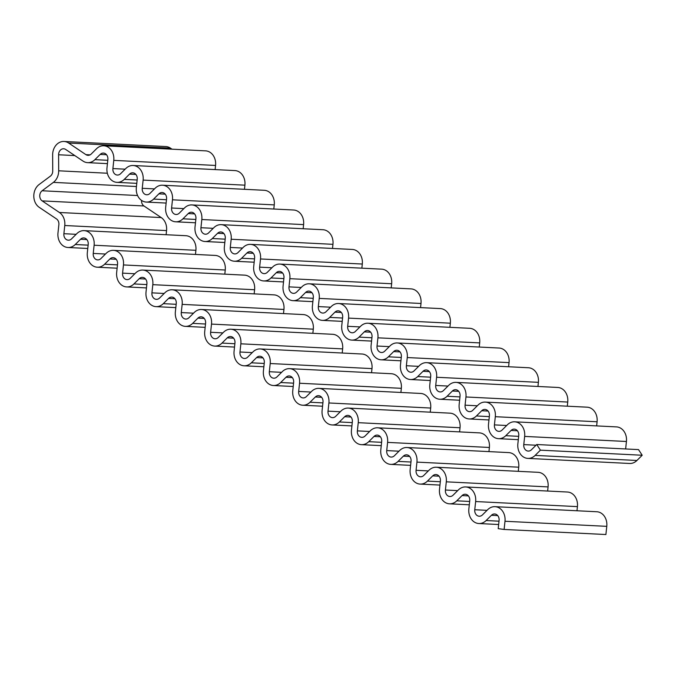 <?xml version="1.0" encoding="UTF-8"?>
<svg xmlns="http://www.w3.org/2000/svg" width="676" height="676" viewBox="0 0 676 676"><rect width="100%" height="100%" fill="white"/><g stroke="black" fill="none" stroke-linecap="round" stroke-linejoin="round"><path stroke-width="1.01" d="M85.92 154.643A5.847 4.766 -87.1 0 0 87.981 155.336A5.847 4.766 -87.1 0 0 91.226 154.01L96.499 148.771A13.165 10.715 92.9 0 1 103.8 145.779A13.165 10.715 92.9 0 1 113.771 160.373L112.9 168.569A5.847 4.766 -87.1 0 0 117.328 175.059A5.847 4.766 -87.1 0 0 120.573 173.732L125.846 168.485A13.165 10.715 92.9 0 1 133.147 165.502A13.165 10.715 92.9 0 1 143.126 180.095L142.247 188.283A5.847 4.766 -87.1 0 0 146.675 194.773A5.847 4.766 -87.1 0 0 149.92 193.446L155.193 188.207A13.165 10.715 92.9 0 1 162.494 185.216A13.165 10.715 92.9 0 1 172.473 199.809L171.594 208.005A5.847 4.766 -87.1 0 0 176.022 214.486A5.847 4.766 -87.1 0 0 179.267 213.16L184.548 207.921A13.165 10.715 92.9 0 1 191.84 204.929A13.165 10.715 92.9 0 1 201.82 219.523L200.941 227.719A5.847 4.766 -87.1 0 0 205.377 234.209A5.847 4.766 -87.1 0 0 208.622 232.882L213.895 227.635A13.165 10.715 92.9 0 1 221.196 224.652A13.165 10.715 92.9 0 1 231.167 239.245L230.288 247.433A5.847 4.766 -87.1 0 0 234.724 253.922A5.847 4.766 -87.1 0 0 237.969 252.596L243.242 247.357A13.165 10.715 92.9 0 1 250.542 244.366A13.165 10.715 92.9 0 1 260.514 258.959L259.635 267.155A5.847 4.766 -87.1 0 0 264.071 273.636A5.847 4.766 -87.1 0 0 267.316 272.31L272.589 267.071A13.165 10.715 92.9 0 1 279.889 264.079A13.165 10.715 92.9 0 1 289.86 278.673L288.99 286.869A5.847 4.766 -87.1 0 0 293.418 293.359A5.847 4.766 -87.1 0 0 296.663 292.032L301.935 286.785A13.165 10.715 92.9 0 1 309.236 283.802A13.165 10.715 92.9 0 1 319.216 298.395L318.337 306.583A5.847 4.766 -87.1 0 0 322.765 313.072A5.847 4.766 -87.1 0 0 326.009 311.746L331.282 306.507A13.165 10.715 92.9 0 1 338.583 303.516A13.165 10.715 92.9 0 1 348.562 318.109L347.684 326.305A5.847 4.766 -87.1 0 0 352.12 332.786A5.847 4.766 -87.1 0 0 355.356 331.46L360.638 326.221A13.165 10.715 92.9 0 1 367.93 323.229A13.165 10.715 92.9 0 1 377.909 337.823L377.031 346.019A5.847 4.766 -87.1 0 0 381.467 352.509A5.847 4.766 -87.1 0 0 384.712 351.174L389.984 345.935A13.165 10.715 92.9 0 1 397.285 342.952A13.165 10.715 92.9 0 1 407.256 357.545L406.377 365.733A5.847 4.766 -87.1 0 0 410.814 372.222A5.847 4.766 -87.1 0 0 414.058 370.896L419.331 365.657A13.165 10.715 92.9 0 1 426.632 362.666A13.165 10.715 92.9 0 1 436.603 377.259L435.724 385.455A5.847 4.766 -87.1 0 0 440.16 391.936A5.847 4.766 -87.1 0 0 443.405 390.61L448.678 385.371A13.165 10.715 92.9 0 1 455.979 382.379A13.165 10.715 92.9 0 1 465.95 396.973L465.08 405.169A5.847 4.766 -87.1 0 0 469.507 411.659A5.847 4.766 -87.1 0 0 472.752 410.324L478.025 405.085A13.165 10.715 92.9 0 1 485.326 402.102A13.165 10.715 92.9 0 1 495.305 416.695L494.426 424.883A5.847 4.766 -87.1 0 0 498.854 431.373A5.847 4.766 -87.1 0 0 502.099 430.046L507.372 424.807A13.165 10.715 92.9 0 1 514.673 421.816A13.165 10.715 92.9 0 1 524.652 436.409L523.773 444.605A5.847 4.766 -87.1 0 0 528.21 451.086A5.847 4.766 -87.1 0 0 531.454 449.76L536.727 444.521L540.411 450.165L535.138 455.404A13.165 10.715 92.9 0 1 527.838 458.396A13.165 10.715 92.9 0 1 517.867 443.802L518.745 435.606A5.847 4.766 -87.1 0 0 514.309 429.116A5.847 4.766 -87.1 0 0 511.064 430.443L505.792 435.69A13.165 10.715 92.9 0 1 498.491 438.673A13.165 10.715 92.9 0 1 488.52 424.08L489.399 415.884A5.847 4.766 -87.1 0 0 484.962 409.402A5.847 4.766 -87.1 0 0 481.718 410.729L476.445 415.968A13.165 10.715 92.9 0 1 469.144 418.959A13.165 10.715 92.9 0 1 459.173 404.366L460.043 396.17A5.847 4.766 -87.1 0 0 455.616 389.68A5.847 4.766 -87.1 0 0 452.371 391.015L447.098 396.254A13.165 10.715 92.9 0 1 439.797 399.246A13.165 10.715 92.9 0 1 429.818 384.652L430.696 376.456A5.847 4.766 -87.1 0 0 426.269 369.966A5.847 4.766 -87.1 0 0 423.024 371.293L417.751 376.54A13.165 10.715 92.9 0 1 410.45 379.523A13.165 10.715 92.9 0 1 400.471 364.93L401.35 356.734A5.847 4.766 -87.1 0 0 396.922 350.252A5.847 4.766 -87.1 0 0 393.677 351.579L388.396 356.818A13.165 10.715 92.9 0 1 381.103 359.809A13.165 10.715 92.9 0 1 371.124 345.216L372.003 337.02A5.847 4.766 -87.1 0 0 367.567 330.53A5.847 4.766 -87.1 0 0 364.322 331.865L359.049 337.104A13.165 10.715 92.9 0 1 351.748 340.096A13.165 10.715 92.9 0 1 341.777 325.502L342.656 317.306A5.847 4.766 -87.1 0 0 338.22 310.816A5.847 4.766 -87.1 0 0 334.975 312.143L329.702 317.39A13.165 10.715 92.9 0 1 322.401 320.373A13.165 10.715 92.9 0 1 312.43 305.78L313.309 297.584A5.847 4.766 -87.1 0 0 308.873 291.102A5.847 4.766 -87.1 0 0 305.628 292.429L300.355 297.668A13.165 10.715 92.9 0 1 293.054 300.659A13.165 10.715 92.9 0 1 283.083 286.066L283.954 277.87A5.847 4.766 -87.1 0 0 279.526 271.38A5.847 4.766 -87.1 0 0 276.281 272.715L271.008 277.954A13.165 10.715 92.9 0 1 263.708 280.946A13.165 10.715 92.9 0 1 253.728 266.352L254.607 258.156A5.847 4.766 -87.1 0 0 250.179 251.666A5.847 4.766 -87.1 0 0 246.934 252.993L241.662 258.24A13.165 10.715 92.9 0 1 234.361 261.223A13.165 10.715 92.9 0 1 224.381 246.63L225.26 238.434A5.847 4.766 -87.1 0 0 220.824 231.952A5.847 4.766 -87.1 0 0 217.588 233.279L212.306 238.518A13.165 10.715 92.9 0 1 205.014 241.509A13.165 10.715 92.9 0 1 195.034 226.916L195.913 218.72A5.847 4.766 -87.1 0 0 191.477 212.23A5.847 4.766 -87.1 0 0 188.232 213.565L182.959 218.804A13.165 10.715 92.9 0 1 175.659 221.796A13.165 10.715 92.9 0 1 165.688 207.202L166.566 199.006A5.847 4.766 -87.1 0 0 162.13 192.516A5.847 4.766 -87.1 0 0 158.885 193.843L153.613 199.09A13.165 10.715 92.9 0 1 146.312 202.073A13.165 10.715 92.9 0 1 136.341 187.48L137.22 179.284A5.847 4.766 -87.1 0 0 132.783 172.802A5.847 4.766 -87.1 0 0 129.538 174.129L124.266 179.368A13.165 10.715 92.9 0 1 116.965 182.359A13.165 10.715 92.9 0 1 106.994 167.766L107.864 159.57A5.847 4.766 -87.1 0 0 103.436 153.08A5.847 4.766 -87.1 0 0 100.192 154.415L94.919 159.654A13.165 10.715 92.9 0 1 87.618 162.646A13.165 10.715 92.9 0 1 82.979 161.065L65.716 149.472A5.847 4.766 -87.1 0 0 63.645 148.771A5.847 4.766 -87.1 0 0 58.592 154.77L58.685 170.8A13.165 10.715 92.9 0 1 53.387 182.376L42.115 190.767A5.847 4.766 -87.1 0 0 42.165 200.89L59.429 212.492A13.165 10.715 92.9 0 1 64.761 225.514L63.89 233.702A5.847 4.766 -87.1 0 0 68.318 240.191A5.847 4.766 -87.1 0 0 71.563 238.865L76.836 233.626A13.165 10.715 92.9 0 1 84.137 230.634A13.165 10.715 92.9 0 1 94.116 245.227L93.237 253.424A5.847 4.766 -87.1 0 0 97.665 259.905A5.847 4.766 -87.1 0 0 100.91 258.578L106.183 253.339A13.165 10.715 92.9 0 1 113.484 250.348A13.165 10.715 92.9 0 1 123.463 264.941L122.584 273.138A5.847 4.766 -87.1 0 0 127.02 279.627A5.847 4.766 -87.1 0 0 130.265 278.301L135.538 273.053A13.165 10.715 92.9 0 1 142.839 270.07A13.165 10.715 92.9 0 1 152.81 284.664L151.931 292.852A5.847 4.766 -87.1 0 0 156.367 299.341A5.847 4.766 -87.1 0 0 159.612 298.015L164.885 292.776A13.165 10.715 92.9 0 1 172.186 289.784A13.165 10.715 92.9 0 1 182.157 304.377L181.278 312.574A5.847 4.766 -87.1 0 0 185.714 319.055A5.847 4.766 -87.1 0 0 188.959 317.728L194.232 312.489A13.165 10.715 92.9 0 1 201.532 309.498A13.165 10.715 92.9 0 1 211.504 324.091L210.625 332.288A5.847 4.766 -87.1 0 0 215.061 338.777A5.847 4.766 -87.1 0 0 218.306 337.451L223.579 332.203A13.165 10.715 92.9 0 1 230.879 329.22A13.165 10.715 92.9 0 1 240.85 343.814L239.98 352.002A5.847 4.766 -87.1 0 0 244.408 358.491A5.847 4.766 -87.1 0 0 247.653 357.165L252.925 351.926A13.165 10.715 92.9 0 1 260.226 348.934A13.165 10.715 92.9 0 1 270.206 363.527L269.327 371.724A5.847 4.766 -87.1 0 0 273.755 378.205A5.847 4.766 -87.1 0 0 276.999 376.878L282.281 371.639A13.165 10.715 92.9 0 1 289.573 368.648A13.165 10.715 92.9 0 1 299.553 383.241L298.674 391.438A5.847 4.766 -87.1 0 0 303.11 397.927A5.847 4.766 -87.1 0 0 306.355 396.601L311.628 391.353A13.165 10.715 92.9 0 1 318.928 388.37A13.165 10.715 92.9 0 1 328.899 402.964L328.021 411.152A5.847 4.766 -87.1 0 0 332.457 417.641A5.847 4.766 -87.1 0 0 335.702 416.315L340.974 411.076A13.165 10.715 92.9 0 1 348.275 408.084A13.165 10.715 92.9 0 1 358.246 422.677L357.367 430.874A5.847 4.766 -87.1 0 0 361.804 437.355A5.847 4.766 -87.1 0 0 365.048 436.028L370.321 430.789A13.165 10.715 92.9 0 1 377.622 427.798A13.165 10.715 92.9 0 1 387.593 442.391L386.723 450.588A5.847 4.766 -87.1 0 0 391.15 457.077A5.847 4.766 -87.1 0 0 394.395 455.751L399.668 450.503A13.165 10.715 92.9 0 1 406.969 447.52A13.165 10.715 92.9 0 1 416.948 462.114L416.07 470.302A5.847 4.766 -87.1 0 0 420.497 476.791A5.847 4.766 -87.1 0 0 423.742 475.465L429.015 470.226A13.165 10.715 92.9 0 1 436.316 467.234A13.165 10.715 92.9 0 1 446.295 481.827L445.416 490.024A5.847 4.766 -87.1 0 0 449.853 496.505A5.847 4.766 -87.1 0 0 453.089 495.178L458.37 489.939A13.165 10.715 92.9 0 1 465.663 486.948A13.165 10.715 92.9 0 1 475.642 501.541L474.763 509.738A5.847 4.766 -87.1 0 0 479.2 516.227A5.847 4.766 -87.1 0 0 482.444 514.901L487.717 509.653A13.165 10.715 92.9 0 1 495.018 506.67A13.165 10.715 92.9 0 1 504.989 521.264L504.11 529.452L498.204 528.649L499.082 520.452A5.847 4.766 -87.1 0 0 494.646 513.971A5.847 4.766 -87.1 0 0 491.41 515.298L486.128 520.537A13.165 10.715 92.9 0 1 478.836 523.528A13.165 10.715 92.9 0 1 468.857 508.935L469.735 500.739A5.847 4.766 -87.1 0 0 465.299 494.249A5.847 4.766 -87.1 0 0 462.054 495.584L456.782 500.823A13.165 10.715 92.9 0 1 449.481 503.814A13.165 10.715 92.9 0 1 439.51 489.221L440.389 481.025A5.847 4.766 -87.1 0 0 435.952 474.535A5.847 4.766 -87.1 0 0 432.708 475.862L427.435 481.109A13.165 10.715 92.9 0 1 420.134 484.092A13.165 10.715 92.9 0 1 410.163 469.499L411.042 461.302A5.847 4.766 -87.1 0 0 406.606 454.821A5.847 4.766 -87.1 0 0 403.361 456.148L398.088 461.387A13.165 10.715 92.9 0 1 390.787 464.378A13.165 10.715 92.9 0 1 380.816 449.785L381.686 441.589A5.847 4.766 -87.1 0 0 377.259 435.099A5.847 4.766 -87.1 0 0 374.014 436.434L368.741 441.673A13.165 10.715 92.9 0 1 361.44 444.664A13.165 10.715 92.9 0 1 351.461 430.071L352.34 421.875A5.847 4.766 -87.1 0 0 347.912 415.385A5.847 4.766 -87.1 0 0 344.667 416.712L339.394 421.959A13.165 10.715 92.9 0 1 332.093 424.942A13.165 10.715 92.9 0 1 322.114 410.349L322.993 402.152A5.847 4.766 -87.1 0 0 318.557 395.671A5.847 4.766 -87.1 0 0 315.32 396.998L310.039 402.237A13.165 10.715 92.9 0 1 302.747 405.228A13.165 10.715 92.9 0 1 292.767 390.635L293.646 382.439A5.847 4.766 -87.1 0 0 289.21 375.949A5.847 4.766 -87.1 0 0 285.965 377.284L280.692 382.523A13.165 10.715 92.9 0 1 273.391 385.514A13.165 10.715 92.9 0 1 263.42 370.921L264.299 362.725A5.847 4.766 -87.1 0 0 259.863 356.235A5.847 4.766 -87.1 0 0 256.618 357.562L251.345 362.809A13.165 10.715 92.9 0 1 244.044 365.792A13.165 10.715 92.9 0 1 234.073 351.199L234.952 343.002A5.847 4.766 -87.1 0 0 230.516 336.521A5.847 4.766 -87.1 0 0 227.271 337.848L221.998 343.087A13.165 10.715 92.9 0 1 214.698 346.078A13.165 10.715 92.9 0 1 204.727 331.485L205.597 323.289A5.847 4.766 -87.1 0 0 201.169 316.807A5.847 4.766 -87.1 0 0 197.924 318.134L192.652 323.373A13.165 10.715 92.9 0 1 185.351 326.364A13.165 10.715 92.9 0 1 175.371 311.771L176.25 303.575A5.847 4.766 -87.1 0 0 171.822 297.085A5.847 4.766 -87.1 0 0 168.577 298.412L163.305 303.659A13.165 10.715 92.9 0 1 156.004 306.642A13.165 10.715 92.9 0 1 146.024 292.049L146.903 283.852A5.847 4.766 -87.1 0 0 142.467 277.371A5.847 4.766 -87.1 0 0 139.222 278.698L133.949 283.937A13.165 10.715 92.9 0 1 126.649 286.928A13.165 10.715 92.9 0 1 116.678 272.335L117.556 264.139A5.847 4.766 -87.1 0 0 113.12 257.657A5.847 4.766 -87.1 0 0 109.875 258.984L104.603 264.223A13.165 10.715 92.9 0 1 97.302 267.214A13.165 10.715 92.9 0 1 87.331 252.621L88.21 244.425A5.847 4.766 -87.1 0 0 83.773 237.935A5.847 4.766 -87.1 0 0 80.528 239.262L75.256 244.509A13.165 10.715 92.9 0 1 67.955 247.492A13.165 10.715 92.9 0 1 57.984 232.899L58.863 224.702A5.847 4.766 -87.1 0 0 56.488 218.923L39.225 207.321A13.165 10.715 92.9 0 1 39.098 184.54L50.37 176.149A5.847 4.766 -87.1 0 0 52.728 171.003L52.635 154.973A13.165 10.715 92.9 0 1 64.017 141.47A13.165 10.715 92.9 0 1 68.656 143.042L85.92 154.643L90.102 154.846M64.017 141.47L165.797 146.548A13.165 10.715 92.9 0 1 170.436 148.12L172.025 149.185M504.11 529.452L605.899 534.53L606.778 526.342A13.165 10.715 92.9 0 0 596.798 511.749L495.018 506.67M465.663 486.948L567.451 492.027A13.165 10.715 92.9 0 1 577.422 506.62L576.983 510.76M436.316 467.234L538.104 472.313A13.165 10.715 92.9 0 1 548.075 486.906L547.636 491.038M406.969 447.52L508.758 452.599A13.165 10.715 92.9 0 1 518.729 467.192L518.289 471.324M377.622 427.798L479.402 432.877A13.165 10.715 92.9 0 1 489.382 447.47L488.942 451.61M348.275 408.084L450.055 413.163A13.165 10.715 92.9 0 1 460.035 427.756L459.587 431.888M318.928 388.37L420.709 393.449A13.165 10.715 92.9 0 1 430.688 408.042L430.24 412.174M289.573 368.648L391.362 373.727A13.165 10.715 92.9 0 1 401.333 388.32L400.893 392.46M260.226 348.934L362.015 354.013A13.165 10.715 92.9 0 1 371.986 368.606L371.546 372.738M230.879 329.22L332.668 334.299A13.165 10.715 92.9 0 1 342.639 348.892L342.2 353.024M201.532 309.498L303.313 314.577A13.165 10.715 92.9 0 1 313.292 329.17L312.853 333.31M172.186 289.784L273.966 294.863A13.165 10.715 92.9 0 1 283.945 309.456L283.498 313.588M142.839 270.07L244.619 275.149A13.165 10.715 92.9 0 1 254.599 289.742L254.151 293.874M113.484 250.348L215.272 255.427A13.165 10.715 92.9 0 1 225.243 270.02L224.804 274.16M84.137 230.634L185.925 235.713A13.165 10.715 92.9 0 1 195.896 250.306L195.457 254.438M141.563 200.426A5.847 4.766 -87.1 0 0 143.954 205.969L161.218 217.571A13.165 10.715 92.9 0 1 166.549 230.592L166.11 234.724M540.411 450.165L642.2 455.244L636.927 460.483A13.165 10.715 92.9 0 1 629.626 463.474L527.838 458.396M536.727 444.521L638.507 449.599L642.2 455.244M514.673 421.816L616.461 426.894A13.165 10.715 92.9 0 1 626.432 441.487L625.638 448.957M485.326 402.102L587.114 407.18A13.165 10.715 92.9 0 1 597.085 421.773L596.646 425.905M455.979 382.379L557.768 387.458A13.165 10.715 92.9 0 1 567.739 402.051L567.299 406.191M426.632 362.666L528.412 367.744A13.165 10.715 92.9 0 1 538.392 382.337L537.944 386.469M397.285 342.952L499.065 348.03A13.165 10.715 92.9 0 1 509.045 362.623L508.597 366.755M367.93 323.229L469.719 328.308A13.165 10.715 92.9 0 1 479.69 342.901L479.25 347.041M338.583 303.516L440.372 308.594A13.165 10.715 92.9 0 1 450.343 323.187L449.903 327.319M309.236 283.802L411.025 288.88A13.165 10.715 92.9 0 1 420.996 303.473L420.556 307.605M279.889 264.079L381.678 269.158A13.165 10.715 92.9 0 1 391.649 283.751L391.21 287.892M250.542 244.366L352.323 249.444A13.165 10.715 92.9 0 1 362.302 264.037L361.854 268.169M221.196 224.652L322.976 229.73A13.165 10.715 92.9 0 1 332.955 244.323L332.507 248.455M191.84 204.929L293.629 210.008A13.165 10.715 92.9 0 1 303.6 224.601L303.161 228.741M162.494 185.216L264.282 190.294A13.165 10.715 92.9 0 1 274.253 204.887L273.814 209.019M133.147 165.502L234.935 170.58A13.165 10.715 92.9 0 1 244.906 185.173L244.467 189.305M103.8 145.779L205.58 150.858A13.165 10.715 92.9 0 1 215.559 165.451L215.12 169.591M68.656 143.042L170.436 148.12M75.256 244.509L88.133 245.151M80.528 239.262L86.866 239.583M104.603 264.223L117.48 264.865M109.875 258.984L116.221 259.297M133.949 283.937L146.827 284.579M139.222 278.698L145.568 279.019M163.305 303.659L176.174 304.301M168.577 298.412L174.915 298.733M192.652 323.373L205.521 324.015M197.924 318.134L204.262 318.447M221.998 343.087L234.868 343.729M227.271 337.848L233.609 338.169M251.345 362.809L264.223 363.451M256.618 357.562L262.956 357.883M280.692 382.523L293.57 383.165M285.965 377.284L292.311 377.597M310.039 402.237L322.917 402.879M315.32 396.998L321.658 397.319M339.394 421.959L352.264 422.601M344.667 416.712L351.005 417.033M368.741 441.673L381.61 442.315M374.014 436.434L380.351 436.747M398.088 461.387L410.957 462.029M403.361 456.148L409.698 456.461M427.435 481.109L440.313 481.751M432.708 475.862L439.054 476.183M456.782 500.823L469.659 501.465M462.054 495.584L468.4 495.897M486.128 520.537L499.006 521.179M491.41 515.298L497.747 515.611M504.989 521.264L606.778 526.342M474.763 509.738L487.016 510.346M475.642 501.541L577.422 506.62M445.416 490.024L457.669 490.632M446.295 481.827L548.075 486.906M416.07 470.302L428.322 470.918M416.948 462.114L518.729 467.192M386.723 450.588L398.975 451.196M387.593 442.391L489.382 447.47M357.367 430.874L369.62 431.482M358.246 422.677L460.035 427.756M328.021 411.152L340.273 411.769M328.899 402.964L430.688 408.042M298.674 391.438L310.926 392.046M299.553 383.241L401.333 388.32M269.327 371.724L281.579 372.332M270.206 363.527L371.986 368.606M239.98 352.002L252.232 352.618M240.85 343.814L342.639 348.892M210.625 332.288L222.886 332.896M211.504 324.091L313.292 329.17M181.278 312.574L193.53 313.182M182.157 304.377L283.945 309.456M151.931 292.852L164.184 293.469M152.81 284.664L254.599 289.742M122.584 273.138L134.837 273.746M123.463 264.941L225.243 270.02M93.237 253.424L105.49 254.032M94.116 245.227L195.896 250.306M63.89 233.702L76.143 234.319M64.761 225.514L166.549 230.592M59.429 212.492L161.218 217.571M42.165 200.89L143.954 205.969M42.115 190.767L137.583 195.533M53.387 182.376L136.442 186.517M58.685 170.8L107.349 173.233M58.592 154.77L74.808 155.581M94.919 159.654L107.788 160.296M100.192 154.415L106.529 154.728M124.266 179.368L137.135 180.01M129.538 174.129L135.876 174.442M153.613 199.09L166.49 199.733M158.885 193.843L165.231 194.164M182.959 218.804L195.837 219.446M188.232 213.565L194.578 213.878M212.306 238.518L225.184 239.16M217.588 233.279L223.925 233.592M241.662 258.24L254.531 258.883M246.934 252.993L253.272 253.314M271.008 277.954L283.878 278.596M276.281 272.715L282.619 273.028M300.355 297.668L313.225 298.31M305.628 292.429L311.966 292.742M329.702 317.39L342.58 318.033M334.975 312.143L341.321 312.464M359.049 337.104L371.927 337.746M364.322 331.865L370.668 332.178M388.396 356.818L401.274 357.46M393.677 351.579L400.015 351.892M417.751 376.54L430.62 377.183M423.024 371.293L429.361 371.614M447.098 396.254L459.967 396.897M452.371 391.015L458.708 391.328M476.445 415.968L489.314 416.61M481.718 410.729L488.055 411.042M505.792 435.69L518.669 436.333M511.064 430.443L517.41 430.764M535.138 455.404L636.927 460.483M523.773 444.605L536.026 445.214M524.652 436.409L626.432 441.487M494.426 424.883L506.679 425.5M495.305 416.695L597.085 421.773M465.08 405.169L477.332 405.777M465.95 396.973L567.739 402.051M435.724 385.455L447.977 386.064M436.603 377.259L538.392 382.337M406.377 365.733L418.63 366.35M407.256 357.545L509.045 362.623M377.031 346.019L389.283 346.627M377.909 337.823L479.69 342.901M347.684 326.305L359.936 326.914M348.562 318.109L450.343 323.187M318.337 306.583L330.589 307.2M319.216 298.395L420.996 303.473M288.99 286.869L301.243 287.477M289.86 278.673L391.649 283.751M259.635 267.155L271.887 267.764M260.514 258.959L362.302 264.037M230.288 247.433L242.54 248.05M231.167 239.245L332.955 244.323M200.941 227.719L213.194 228.327M201.82 219.523L303.6 224.601M171.594 208.005L183.847 208.614M172.473 199.809L274.253 204.887M142.247 188.283L154.5 188.9M143.126 180.095L244.906 185.173M112.9 168.569L125.153 169.177M113.771 160.373L215.559 165.451M67.955 247.492L87.77 248.481M97.302 267.214L117.117 268.203M126.649 286.928L146.472 287.917M156.004 306.642L175.819 307.631M185.351 326.364L205.166 327.353M214.698 346.078L234.513 347.067M244.044 365.792L263.86 366.781M273.391 385.514L293.207 386.503M302.747 405.228L322.562 406.217M332.093 424.942L351.909 425.931M361.44 444.664L381.256 445.653M390.787 464.378L410.602 465.367M420.134 484.092L439.949 485.081M449.481 503.814L469.305 504.803M478.836 523.528L498.651 524.517M87.618 162.646L107.433 163.634M116.965 182.359L136.78 183.348M146.312 202.073L166.127 203.062M175.659 221.796L195.474 222.784M205.014 241.509L224.829 242.498M234.361 261.223L254.176 262.212M263.708 280.946L283.523 281.934M293.054 300.659L312.87 301.648M322.401 320.373L342.217 321.362M351.748 340.096L371.572 341.084M381.103 359.809L400.919 360.798M410.45 379.523L430.266 380.512M439.797 399.246L459.612 400.234M469.144 418.959L488.959 419.948M498.491 438.673L518.306 439.662"/></g></svg>
